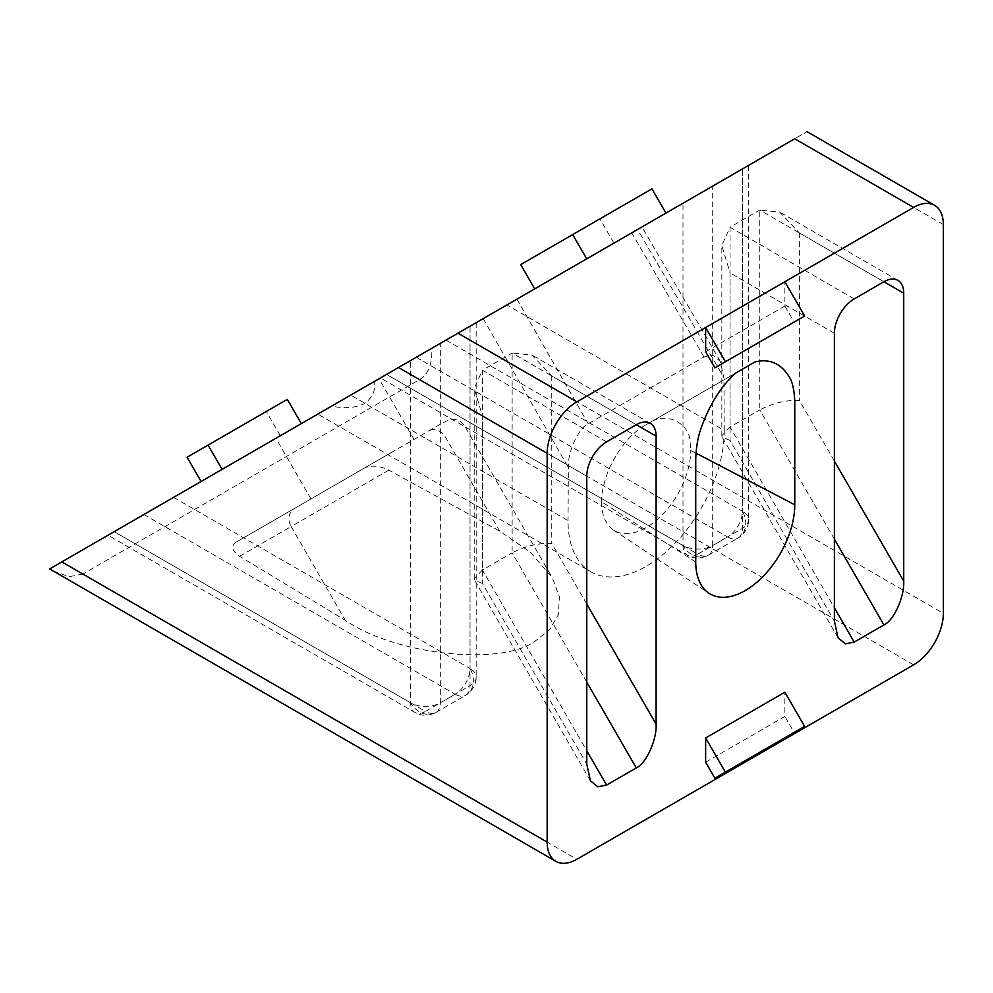 <?xml version="1.0" encoding="UTF-8"?>
<svg xmlns="http://www.w3.org/2000/svg" width="993" height="993" viewBox="0 0 993 993"><rect width="100%" height="100%" fill="white"/><g stroke="black" fill="none" stroke-linecap="round" stroke-linejoin="round"><path stroke-width="0.74" stroke-dasharray="4.96 3.72" d="M364.617 467.951L235.85 542.29L364.617 467.951C371.506 465.009 379.587 465.729 388.871 470.123L499.678 531.118L530.423 552.232L552.319 577.827L559.431 596.942L558.327 614.667L549.712 629.574L535.426 640.907C501.664 666.477 395.189 654.933 345.254 620.265L239.623 556.291C232.002 550.929 230.748 546.262 235.85 542.29L294.276 508.565L235.85 542.29M350.666 395.127L374.498 381.374C375.764 390.522 372.375 397.945 364.357 403.654C354.935 408.024 344.062 408.831 331.736 406.063L317.785 414.118L590.909 571.807A110.446 63.763 -60 0 1 568.046 520.63L350.666 395.127L586.714 258.85M392.26 451.989L310.946 498.933L392.26 451.989M665.943 213.098L506.864 304.95L724.232 430.453A110.446 63.763 -60 0 1 646.145 566.333A110.446 63.763 -60 0 1 590.909 571.807M913.634 664.838L419.592 379.599L82.829 574.028L576.871 859.268M705.638 762.202L784.867 716.45L784.867 692.195M705.638 351.77L784.867 306.018L784.867 281.764M53.113 571.087L69.262 576.685L82.829 574.028M419.592 379.599C428.492 374.013 432.538 363.587 431.756 348.32L49.65 568.927M280.324 435.741L266.31 411.487L187.081 457.227M431.756 348.32L458.009 333.164L943.35 613.364M735.54 373.182L641.937 427.114C628.693 436.051 617.472 450.537 608.312 470.545C598.543 497.667 602.391 504.891 601.572 501.837L695.733 561.964M754.965 361.973L641.937 427.114M695.956 453.143L690.706 450.4L690.098 442.059C690.259 425.165 668.376 411.04 650.341 422.261M601.572 501.837A63.031 36.393 120 0 0 613.525 530.063A63.031 36.393 120 0 0 662.48 514.61A63.031 36.393 120 0 0 690.706 450.4M714.873 778.202L794.115 732.449L784.867 716.45M794.115 732.449L804.615 726.392M586.776 682.129L512.14 552.84L482.424 569.994L586.776 750.745M482.424 583.4L474.617 580.16L474.22 578.658L482.424 569.994L482.424 370.19L474.22 388.325L482.424 415.943L482.424 583.4L586.776 764.151M606.586 441.873L482.424 370.19L512.14 353.036L636.302 424.719L551.748 375.913L531.938 354.998L512.14 353.036L512.14 552.84C525.334 546.076 538.541 542.91 551.748 543.37L586.776 604.029M834.393 539.162L759.757 409.886L730.041 427.04L834.393 607.79M730.041 440.433L722.234 437.205L721.837 435.704L730.041 427.04L730.041 227.223L721.837 245.37L730.041 272.976L730.041 440.433L834.393 621.184M854.203 298.918L730.041 227.223L759.757 210.069L883.919 281.764L799.377 232.945L779.567 212.03L759.757 210.069L759.757 409.886C772.964 403.108 786.171 399.956 799.377 400.402L834.393 461.075M943.35 224.579L794.71 138.759C810.747 129.5 810.747 129.5 794.71 138.759L458.009 333.164M784.867 306.018L794.152 322.08L804.653 316.022M714.91 367.832L794.152 322.08M410.606 360.521L114.17 531.677L410.606 360.521L410.606 702.821A21.014 17.154 60 0 0 435.977 712.44L435.977 712.44A21.014 12.127 60 0 1 425.463 711.398A21.014 12.127 -60 0 1 414.962 712.44A21.014 12.127 -60 0 1 410.606 702.821A21.014 12.127 0 0 0 440.321 702.821L440.321 343.367M410.606 702.821L114.17 531.677C106.152 536.294 106.152 536.294 114.17 531.677C106.152 536.294 106.152 536.294 114.17 531.677L425.463 711.398L455.179 694.244A21.014 12.127 -120 0 0 465.692 695.286L465.692 695.286A21.014 17.154 60 0 0 470.037 668.512A21.014 12.127 -60 0 1 455.179 694.244L143.886 514.511M173.601 497.356L470.037 668.512L470.037 326.213C478.055 321.583 478.055 321.583 470.037 326.213C478.055 321.583 478.055 321.583 470.037 326.213L470.037 685.666L440.321 702.821A21.014 12.127 60 0 1 435.977 712.44C428.405 716.152 421.392 716.152 414.962 712.44L108.014 535.227M682.998 203.267L386.55 374.411L682.998 203.267L682.998 545.554A21.014 17.154 60 0 0 708.357 555.174L708.357 555.174A21.014 12.127 60 0 1 697.843 554.131A21.014 12.127 -60 0 1 687.342 555.174A21.014 12.127 -60 0 1 682.998 545.554A21.014 12.127 0 0 0 712.701 545.554L712.701 186.101M682.998 545.554L386.55 374.411C378.544 379.041 378.544 379.041 386.55 374.411C378.544 379.041 378.544 379.041 386.55 374.411L697.843 554.131L727.559 536.977A21.014 12.127 -120 0 0 738.072 538.02L738.072 538.02A21.014 17.154 60 0 0 742.416 511.246A21.014 12.127 -60 0 1 727.559 536.977L416.266 357.257M445.981 340.102L742.416 511.246L742.416 168.947C750.435 164.317 750.435 164.317 742.416 168.947C750.435 164.317 750.435 164.317 742.416 168.947L742.416 528.4L712.701 545.554A21.014 12.127 60 0 1 708.357 555.174C700.785 558.885 693.784 558.885 687.342 555.174L380.406 377.961M506.864 304.95L374.498 381.374M720.235 361.278L641.975 226.938L637.593 229.47L723.922 377.663L720.235 361.278L712.813 355.233L704.025 356.959L588.253 423.8C578.485 428.008 567.574 451.976 568.356 467.492L568.046 520.63M266.31 411.487L287.325 399.347M724.232 430.453L723.922 377.663M613.947 243.124L599.933 218.857L520.704 264.61M651.942 188.844L599.933 218.857M499.678 531.118L445.572 437.392A14.014 11.159 60 0 0 428.902 430.838M388.871 470.123L291.148 526.551L345.254 620.265M435.977 712.44L465.692 695.286A21.014 12.127 -120 0 0 470.037 685.666A21.014 12.127 0 0 0 476.193 677.089A21.014 12.127 0 0 0 470.037 668.512M708.357 555.174L738.072 538.02A21.014 12.127 -120 0 0 742.416 528.4A21.014 12.127 0 0 0 748.573 519.823A21.014 12.127 0 0 0 742.416 511.246M239.623 556.291L291.148 526.551A14.014 11.705 -120 0 1 294.276 508.565L442.282 423.117L449.705 419.592C456.259 418.587 461.298 420.809 464.823 426.27L552.319 577.827M586.776 476.193L482.424 415.943M551.748 375.913L551.748 543.37M834.393 333.226L730.041 272.976M799.377 232.945L799.377 400.402M516.931 299.141L588.253 423.8M704.025 356.959L631.722 232.858M483.181 318.629L568.356 467.492M414.056 439.402L379.041 378.755M310.946 498.933L275.917 438.285M613.525 530.063L709.027 593.28M590.413 780.734L474.617 580.16M650.303 423.341L531.938 354.998M838.03 637.767L722.234 437.205M897.933 280.374L779.567 212.03M474.22 578.658L474.22 388.325M721.837 435.704L721.837 245.37M476.193 322.651L476.193 677.089C476.218 684.462 472.718 690.532 465.692 695.286M748.573 165.397L748.573 519.823C748.598 527.209 745.098 533.266 738.072 538.02"/><path stroke-width="1.49" d="M457.947 333.189L49.65 568.927L555.857 861.341A42.029 24.266 -60 0 0 576.871 859.268L913.634 664.838A42.029 24.266 -60 0 0 943.35 613.364L943.35 224.579A42.029 24.266 -60 0 0 934.649 205.34A42.029 24.266 -60 0 0 913.634 207.425L705.638 327.504L705.638 351.77L714.91 367.832L725.411 361.762L705.638 327.504L576.871 401.842L457.947 333.189L794.71 138.759C810.747 129.5 810.747 129.5 794.71 138.759L913.634 207.425M754.965 361.973L735.54 373.182C721.129 386.203 709.734 404.288 701.356 427.424C697.992 436.486 696.118 447.111 695.733 459.3L695.733 561.964A70.031 40.44 120 0 0 709.027 593.28A70.031 40.44 120 0 0 763.394 576.114A70.031 40.44 120 0 0 794.772 504.792L794.772 402.115C794.388 390.373 792.513 381.908 789.15 376.732C780.771 363.277 769.376 358.349 754.965 361.973M705.638 737.936L705.638 762.202L714.873 778.202L725.374 772.132L705.638 737.936L784.867 692.195L804.615 726.392L725.374 772.132M586.776 764.151L590.413 780.734L597.811 786.779L606.586 785.066L636.302 767.912C646.108 763.691 656.994 739.611 656.112 724.12L656.112 436.163A28.015 16.173 120 0 0 650.303 423.341A28.015 16.173 120 0 0 636.302 424.719L606.586 441.873A28.015 16.173 120 0 0 586.776 476.193L586.776 764.151M834.393 621.184L838.03 637.767L845.428 643.812L854.203 642.099L883.919 624.945C893.725 620.737 904.611 596.656 903.729 581.153L903.729 293.196A28.015 16.173 120 0 0 897.933 280.374A28.015 16.173 120 0 0 883.919 281.764L854.203 298.918A28.015 16.173 120 0 0 834.393 333.226L834.393 621.184M555.857 861.341A42.029 24.266 -60 0 1 547.155 842.114L547.155 453.317A42.029 24.266 -60 0 1 576.871 401.842M222.097 469.366L208.083 445.1L187.081 457.227L201.082 481.493M794.772 504.792L695.956 453.143M725.411 361.762L804.653 316.022L784.867 281.764M301.326 423.614L287.325 399.347L208.083 445.1M586.714 258.85L572.7 234.584L651.942 188.844L665.943 213.098M572.7 234.584L520.704 264.61L534.706 288.876M547.155 842.114L61.814 561.901M636.302 767.912L586.776 682.129M586.776 750.745L606.586 785.066M656.112 436.163L636.302 424.719M586.776 604.029L656.112 724.12M883.919 624.945L834.393 539.162M834.393 607.79L854.203 642.099M903.729 293.196L883.919 281.764M834.393 461.075L903.729 581.153M398.516 367.497L547.155 453.317M807.024 131.659L934.649 205.34"/></g></svg>

